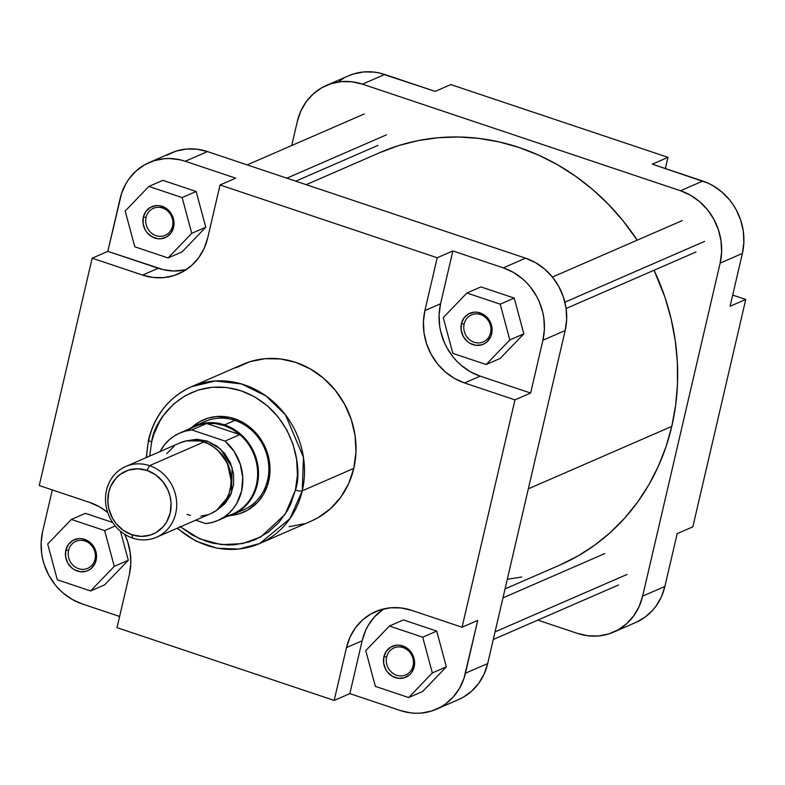 <?xml version="1.0" encoding="UTF-8"?>
<svg xmlns="http://www.w3.org/2000/svg" width="785" height="785" viewBox="0 0 785 785"><rect width="100%" height="100%" fill="white"/><g stroke="black" fill="none" stroke-linecap="round" stroke-linejoin="round"><path stroke-width="1.18" d="M635.879 622.427L644.907 617.255L652.688 610.23L656.015 606.108L661.392 596.816L664.885 586.454L677.18 533.643L692.841 526.823L745.75 299.458L732.69 295.082L745.75 299.458L730.089 306.268L742.384 253.447L743.866 242.418L743.277 231.133L740.647 220.026L736.065 209.536L733.102 204.649L729.716 200.057L721.837 191.962L712.741 185.545L707.844 183.052L652.325 164.163L702.771 181.07L680.516 190.745L690.486 195.23L699.582 201.637L707.462 209.742L713.81 219.221L718.393 229.711L721.022 240.809L721.611 252.093L720.13 263.132L642.63 596.139L639.137 606.501L633.76 615.783L626.715 623.643L618.276 629.776L608.748 633.927L598.513 635.968L587.965 635.791L577.505 633.416L537.794 620.111L577.505 633.416A58.394 53.007 66.5 0 0 613.556 632.141L635.811 622.456A58.394 53.007 -113.5 0 0 664.885 586.454L677.18 533.643L692.841 526.823L745.75 299.458L730.089 306.268L742.384 253.447L720.13 263.132L642.63 596.139L664.885 586.454L642.63 596.139A58.394 53.007 66.5 0 1 613.556 632.141M326.393 85.447L348.648 75.762A58.394 53.007 -113.5 0 1 384.709 74.477L362.454 84.162L680.516 190.745L362.454 84.162A58.394 53.007 66.5 0 0 326.393 85.447A58.394 53.007 66.5 0 0 297.319 121.439L291.716 145.519L297.319 121.439L300.812 111.087L306.189 101.795L313.235 93.935L321.683 87.812L331.201 83.652L341.436 81.62L351.984 81.787L362.454 84.162L384.709 74.477L435.155 91.384L379.508 73.025L374.239 72.112L363.69 71.935L353.456 73.967L348.589 75.792M343.938 78.127L339.552 80.963M665.376 168.539L667.986 157.343L450.816 84.574L667.986 157.343L652.325 164.163L667.986 157.343L665.376 168.539M435.155 91.384L450.816 84.574L435.155 91.384M720.13 263.132L742.384 253.447A58.394 53.007 -113.5 0 0 702.771 181.07L680.516 190.745A58.394 53.007 66.5 0 1 720.13 263.132M505.049 588.917L559.744 565.112A225.01 204.257 -113.5 0 0 671.774 426.412L528.344 488.82L671.774 426.412A225.01 204.257 -113.5 0 0 654.062 270.236L665.081 297.643L671.116 318.838L675.228 340.415L677.357 362.17L677.484 383.894L675.62 405.384L671.774 426.412L665.984 446.802L658.301 466.329L648.812 484.836L637.597 502.115L624.772 518.021L610.445 532.397L594.775 545.094L577.897 556.006L559.99 565.014M379.969 152.575L398.741 145.549L418.209 140.584L438.177 137.718L458.45 136.982L478.83 138.386L499.123 141.908L519.14 147.521L538.687 155.165L557.566 164.771L575.601 176.242L592.626 189.479L608.463 204.345L622.966 220.693L637.194 240.181A225.01 204.257 -113.5 0 0 380.215 152.467L306.219 184.661M521.74 576.995L507.287 579.291M146.079 217.406A14.729 13.374 -113.5 0 0 156.078 235.667A14.729 13.374 -113.5 0 0 172.504 226.257L173.603 227.257A16.877 15.317 66.5 0 1 154.782 238.032A16.877 15.317 66.5 0 1 143.341 217.111L146.079 217.406A14.729 13.374 66.5 0 1 153.418 208.319A14.729 13.374 66.5 0 1 167.862 211.224A14.729 13.374 66.5 0 1 172.504 226.257A14.729 13.374 66.5 0 1 165.174 235.343A14.729 13.374 66.5 0 1 150.73 232.438A14.729 13.374 66.5 0 1 146.079 217.406L143.341 217.111L145.902 211.44L150.377 207.397L156.087 205.611L159.139 205.66L165.036 207.632L167.666 209.487L171.778 214.57L173.868 220.811L174.035 224.068L173.603 227.257L171.042 232.939L166.567 236.982L160.856 238.768L157.805 238.718L151.898 236.736L147.001 232.546L145.166 229.809L143.076 223.568L143.341 217.111A16.877 15.317 66.5 0 1 162.161 206.347A16.877 15.317 66.5 0 1 173.603 227.257L172.504 226.257A14.729 13.374 -113.5 0 0 162.515 207.996A14.729 13.374 -113.5 0 0 146.079 217.406M464.151 323.989A14.729 13.374 -113.5 0 0 474.14 342.25A14.729 13.374 -113.5 0 0 490.576 332.84L491.675 333.851A16.877 15.317 66.5 0 1 472.855 344.625A16.877 15.317 66.5 0 1 461.403 323.705L464.151 323.989A14.729 13.374 66.5 0 1 471.481 314.903A14.729 13.374 66.5 0 1 485.925 317.807A14.729 13.374 66.5 0 1 490.576 332.84A14.729 13.374 66.5 0 1 483.236 341.926A14.729 13.374 66.5 0 1 468.792 339.022A14.729 13.374 66.5 0 1 464.151 323.989L461.403 323.705L463.964 318.023L468.439 313.98L474.15 312.195L477.201 312.244L483.109 314.226L488.015 318.416L489.85 321.153L491.93 327.394L491.675 333.851L490.664 336.843L487.073 341.799L484.63 343.565L481.882 344.772L475.877 345.302L469.97 343.33L467.34 341.475L463.228 336.392L461.148 330.151L461.403 323.705A16.877 15.317 66.5 0 1 480.224 312.93A16.877 15.317 66.5 0 1 491.675 333.851L490.576 332.84A14.729 13.374 -113.5 0 0 480.577 314.579A14.729 13.374 -113.5 0 0 464.151 323.989M386.652 656.996A14.729 13.374 -113.5 0 0 396.651 675.257A14.729 13.374 -113.5 0 0 413.077 665.857L414.176 666.857A16.877 15.317 66.5 0 1 395.355 677.632A16.877 15.317 66.5 0 1 383.904 656.711L386.652 656.996A14.729 13.374 66.5 0 1 393.991 647.919A14.729 13.374 66.5 0 1 408.435 650.824A14.729 13.374 66.5 0 1 413.077 665.857A14.729 13.374 66.5 0 1 405.747 674.933A14.729 13.374 66.5 0 1 391.303 672.029A14.729 13.374 66.5 0 1 386.652 656.996L383.904 656.711L386.475 651.04L390.95 646.997L396.661 645.201L399.712 645.25L405.609 647.232L408.239 649.087L412.351 654.17L414.441 660.411L414.608 663.668L414.176 666.857L411.615 672.539L409.584 674.806L404.383 677.779L398.378 678.318L392.471 676.336L387.574 672.146L385.739 669.399L383.649 663.168L383.904 656.711A16.877 15.317 66.5 0 1 402.734 645.937A16.877 15.317 66.5 0 1 414.176 666.857L413.077 665.857A14.729 13.374 -113.5 0 0 403.088 647.596A14.729 13.374 -113.5 0 0 386.652 656.996M68.589 550.413A14.729 13.374 -113.5 0 0 78.578 568.674A14.729 13.374 -113.5 0 0 95.014 559.263L96.113 560.274A16.877 15.317 66.5 0 1 77.293 571.048A16.877 15.317 66.5 0 1 65.842 550.128L68.589 550.413A14.729 13.374 66.5 0 1 75.919 541.326A14.729 13.374 66.5 0 1 90.363 544.231A14.729 13.374 66.5 0 1 95.014 559.263A14.729 13.374 66.5 0 1 87.675 568.35A14.729 13.374 66.5 0 1 73.231 565.445A14.729 13.374 66.5 0 1 68.589 550.413L65.842 550.128L68.403 544.447L72.887 540.404L78.588 538.618L81.64 538.667L87.547 540.649L92.453 544.839L94.288 547.577L95.613 550.609L96.545 557.085L95.103 563.267L91.511 568.222L89.068 569.988L86.321 571.195L80.315 571.725L74.408 569.753L71.778 567.898L67.667 562.816L65.587 556.575L65.842 550.128A16.877 15.317 66.5 0 1 84.662 539.354A16.877 15.317 66.5 0 1 96.113 560.274L95.014 559.263A14.729 13.374 -113.5 0 0 85.025 541.002A14.729 13.374 -113.5 0 0 68.589 550.413M238.257 511.751A48.219 43.774 -113.5 0 0 267.597 480.145L268.696 481.146A50.358 45.716 66.5 0 1 230.28 515.519L239.474 513.733L247.687 510.152L258.177 501.654L263.564 494.226L267.4 485.709L269.981 471.628L269.471 461.904L265.428 447.715L257.774 435.106L250.984 428.119L238.915 420.436L230.054 417.473L216.415 416.531L207.593 418.287L199.38 421.879L191.903 427.334A50.358 45.716 66.5 0 1 247.059 425.077A50.358 45.716 66.5 0 1 268.696 481.146L267.597 480.145A48.219 43.774 66.5 0 1 243.595 509.867L233.233 514.371A48.219 43.774 66.5 0 1 227.061 516.481A48.219 43.774 -113.5 0 0 258.491 472.128A48.219 43.774 -113.5 0 0 224.539 424.891A48.219 43.774 66.5 0 1 258.265 468.586A48.219 43.774 66.5 0 1 233.233 514.371M177.057 528.295L195.916 541.11L217.052 548.215L238.866 549.049L259.707 543.524L289.95 518.659L302.274 490.811A85.506 77.617 66.5 0 1 259.707 543.524L311.223 521.103A85.506 77.617 -113.5 0 0 353.79 468.4L302.274 490.811A5.358 1.423 -166.9 0 1 295.415 490.095L297.446 474.954L296.642 459.47L293.031 444.231L286.741 429.837L278.027 416.825L267.224 405.708L254.733 396.906L241.044 390.763L226.688 387.505L212.205 387.27L198.163 390.057L185.093 395.768L173.505 404.177L163.829 414.961L159.836 421.113L153.723 434.664L151.662 441.926L149.67 456.085L151.662 441.926A5.358 1.423 -166.9 0 1 148.493 439.835A5.358 1.423 13.1 0 0 151.662 441.926C153.889 418.945 187.605 373.954 241.044 390.763C294.012 409.613 303.422 469.057 295.415 490.095A5.358 1.423 13.1 0 0 302.274 490.811L303.461 457.262L285.465 414.843L266.193 396.082L241.535 383.963L215.237 380.97L191.481 386.711A85.506 77.617 66.5 0 1 275.309 403.568A85.506 77.617 66.5 0 1 302.274 490.811L353.79 468.4A85.506 77.617 -113.5 0 0 326.825 381.147A85.506 77.617 -113.5 0 0 242.997 364.299L191.481 386.711C169.177 397.053 154.851 414.755 148.502 439.816L146.275 457.557M146.687 457.38A85.506 77.617 66.5 0 1 148.914 439.423A85.506 77.617 66.5 0 1 191.481 386.711M119.624 616.461L82.229 603.93L72.259 599.455L63.163 593.038L59.052 589.182L55.284 584.943L48.935 575.464L44.352 564.974L42.792 559.469L41.723 553.867L41.134 542.582L42.616 531.553L52.31 489.918L42.616 531.553A58.394 53.007 66.5 0 0 82.229 603.93L119.624 616.461M112.628 522.476L85.369 513.341L112.628 522.476M104.611 584.864L128.279 560.255L120.468 531.219L128.279 560.255L114.267 566.348L104.64 530.591L71.356 519.434L47.689 544.044L57.315 579.801L90.599 590.958L114.267 566.348L104.64 530.591L115.248 525.979L104.64 530.591L71.356 519.434L85.369 513.341L71.356 519.434L47.689 544.044L57.315 579.801L90.599 590.958L104.611 584.864L90.599 590.958L114.267 566.348L128.279 560.255L104.611 584.864M349.845 693.616L362.14 640.795L365.633 630.433L368.096 625.635L374.337 617.02L383.688 608.905A58.394 53.007 -113.5 0 0 362.14 640.795L349.845 693.616L334.184 700.426L117.014 627.657L129.309 574.836L130.791 563.797L130.202 552.512L127.572 541.414L124.717 534.31A58.394 53.007 66.5 0 1 129.309 574.836L117.014 627.657L334.184 700.426L346.479 647.605L334.184 700.426L349.845 693.616L400.291 710.523L349.845 693.616M477.722 620.425L463.925 678.525L459.47 688.396L453.23 697.011L445.448 704.037L441.062 706.873L431.544 711.033L421.31 713.065L416.05 713.251L410.761 712.888L400.291 710.523A58.394 53.007 66.5 0 0 436.352 709.238A58.394 53.007 66.5 0 0 465.426 673.236L477.722 620.425L462.061 627.235L411.605 610.328L401.145 607.953L390.596 607.786L380.362 609.817L370.844 613.978L362.395 620.101L355.35 627.961L349.973 637.253L346.479 647.605L362.14 640.795L346.479 647.605A58.394 53.007 66.5 0 1 375.554 611.613A58.394 53.007 66.5 0 1 411.605 610.328L462.061 627.235L514.97 399.859L462.061 627.235L477.722 620.425M436.725 631.081L403.431 619.934L436.725 631.081L446.341 666.848L436.725 631.081L422.713 637.184L389.419 626.028L365.761 650.628L375.377 686.394L408.661 697.541L432.329 672.941L422.713 637.184L436.725 631.081M422.673 691.448L446.341 666.848L432.329 672.941L422.713 637.184L389.419 626.028L403.431 619.934L389.419 626.028L365.761 650.628L375.377 686.394L408.661 697.541L422.673 691.448L408.661 697.541L432.329 672.941L446.341 666.848L422.673 691.448M149.189 162.544A58.394 53.007 66.5 0 1 185.24 161.259L235.686 178.166L185.24 161.259L207.495 151.583A58.394 53.007 -113.5 0 0 171.444 152.859L149.189 162.544A58.394 53.007 66.5 0 0 120.115 198.546L107.82 251.357L92.159 258.177L107.82 251.357L158.266 268.264L142.605 275.084L158.266 268.264A58.394 53.007 -113.5 0 0 186.192 269.687L174.025 271.002L163.466 269.726L107.82 251.357L121.616 193.247L126.071 183.386L128.985 178.892L136.031 171.042L144.469 164.909L153.997 160.748L164.232 158.717L169.491 158.531L180.05 159.806L185.24 161.259L207.495 151.583L525.567 258.167L503.313 267.852L452.857 250.945L437.196 257.755L220.035 184.975L207.74 237.796A58.394 53.007 66.5 0 1 178.666 273.798A58.394 53.007 66.5 0 1 142.605 275.084L92.159 258.177L39.25 485.542L89.696 502.449A58.394 53.007 66.5 0 1 107.702 512.448L99.666 506.933L89.696 502.449L39.25 485.542L92.159 258.177L142.605 275.084L153.075 277.448L163.623 277.625L173.858 275.594L183.376 271.433L191.825 265.301L198.87 257.451L204.247 248.158L207.74 237.796L220.035 184.975L437.196 257.755L424.911 310.575L423.429 321.605L424.008 332.889L426.647 343.997L431.23 354.486L437.579 363.965L445.448 372.061L454.544 378.478L464.524 382.952L514.97 399.859L530.631 393.049L480.185 376.143L470.205 371.668L461.109 365.251L456.998 361.394L453.239 357.155L446.881 347.676L444.359 342.525L440.738 331.682L439.669 326.079L439.09 314.795L440.571 303.766L452.857 250.945L503.313 267.852L513.282 272.326L522.378 278.734L526.49 282.6L530.258 286.839L536.606 296.318L539.128 301.46L542.749 312.312L543.819 317.905L544.407 329.19L542.916 340.229L530.631 393.049L542.916 340.229L565.171 330.544L566.652 319.515L566.073 308.23L563.434 297.123L558.861 286.633L552.512 277.154L544.633 269.059L535.537 262.641L525.567 258.167L207.495 151.583L197.035 149.209L186.487 149.032L176.252 151.073L166.724 155.224M514.214 298.074L480.93 286.917L514.214 298.074L523.84 333.831L514.214 298.074L500.202 304.168L466.918 293.011L443.25 317.621L452.866 353.378L486.16 364.534L509.828 339.934L500.202 304.168L514.214 298.074M500.173 358.441L523.84 333.831L509.828 339.934L500.202 304.168L466.918 293.011L480.93 286.917L466.918 293.011L443.25 317.621L452.866 353.378L486.16 364.534L500.173 358.441L486.16 364.534L509.828 339.934L523.84 333.831L500.173 358.441M196.152 191.491L162.868 180.334L196.152 191.491L205.768 227.248L196.152 191.491L182.14 197.584L148.856 186.428L125.188 211.037L134.804 246.794L168.088 257.951L191.756 233.341L182.14 197.584L196.152 191.491M182.1 251.848L205.768 227.248L191.756 233.341L182.14 197.584L148.856 186.428L162.868 180.334L148.856 186.428L125.188 211.037L134.804 246.794L168.088 257.951L182.1 251.848L168.088 257.951L191.756 233.341L205.768 227.248L182.1 251.848M194.768 425.951A48.219 43.774 66.5 0 1 224.539 424.891L234.892 420.377L224.539 424.891A48.219 43.774 -113.5 0 0 189.008 429.032A48.219 43.774 66.5 0 1 194.768 425.951L205.12 421.437A48.219 43.774 66.5 0 1 252.397 430.945A48.219 43.774 66.5 0 1 267.597 480.145A48.219 43.774 -113.5 0 0 250.101 428.914A48.219 43.774 -113.5 0 0 200.106 424.067M180.442 526.823L199.704 538.824L221.292 544.623L242.437 543.642L260.767 536.93L285.161 514.273L295.415 490.095L290.617 504.313L287.232 510.907L278.665 522.731L267.989 532.377L255.596 539.462L248.904 541.964L234.862 544.761L227.64 545.016L213.147 543.269L206.023 541.267L192.335 535.125L179.853 526.323M259.707 543.524A85.506 77.617 66.5 0 1 177.469 528.119M289.194 526.715L304.178 523.732M310.88 521.26L318.121 517.649L330.485 508.67L340.808 497.17L348.677 483.57L353.79 468.4L355.958 452.248L355.105 435.724L351.248 419.465L344.546 404.108L335.244 390.224L323.714 378.36L310.389 368.979L295.788 362.415L280.471 358.951L265.026 358.696L250.042 361.669L236.099 367.763M458.371 699.651L463.317 697.188L471.765 691.065L478.811 683.205L484.188 673.913L487.681 663.56L565.171 330.544L487.681 663.56L465.426 673.236L487.681 663.56A58.394 53.007 -113.5 0 1 458.607 699.553L436.352 709.238M220.035 184.975L235.686 178.166L220.035 184.975M525.567 258.167L503.313 267.852A58.394 53.007 66.5 0 1 542.916 340.229L565.171 330.544A58.394 53.007 -113.5 0 0 525.567 258.167M464.524 382.952L480.185 376.143L530.631 393.049L514.97 399.859L464.524 382.952A58.394 53.007 66.5 0 1 424.911 310.575L440.571 303.766A58.394 53.007 -113.5 0 0 480.185 376.143L464.524 382.952M437.196 257.755L452.857 250.945L440.571 303.766L424.911 310.575L437.196 257.755M207.122 441.052A2.139 0.697 -71.5 0 1 206.357 442.897A2.139 0.697 108.5 0 0 207.122 441.052L196.858 439.276L186.349 440.856L207.122 441.052L220.477 448.981L232.105 467.428L231.496 492.892L216.591 510.368L224.971 503.685L230.643 494.952L233.567 484.649L233.508 473.659L230.447 462.954L224.667 453.426L216.66 445.909L207.122 441.052M149.542 465.652L146.952 470.392A34.285 31.125 66.5 0 1 170.217 512.89A34.285 31.125 66.5 0 1 131.968 534.781L132.685 538.088A38.573 35.011 -113.5 0 0 175.703 513.468A38.573 35.011 -113.5 0 0 149.542 465.652A38.573 35.011 66.5 0 1 176.527 500.614A38.573 35.011 66.5 0 1 156.5 537.244A38.573 35.011 66.5 0 1 132.685 538.088A38.573 35.011 66.5 0 1 105.7 503.136A38.573 35.011 66.5 0 1 125.728 466.506A38.573 35.011 66.5 0 1 149.542 465.652L203.943 441.984L149.542 465.652A38.573 35.011 -113.5 0 0 106.515 490.282A38.573 35.011 -113.5 0 0 132.685 538.088L131.968 534.781L123.373 530.405L116.151 523.634L112.422 518.071L108.811 508.68L107.859 502.076L108.713 492.283L110.763 486.2L115.876 478.33L120.448 474.199L128.612 470.097L137.709 468.792L146.952 470.392L155.558 474.768L162.78 481.548L167.99 490.134L170.109 496.503L171.061 503.106L170.217 512.89L166.714 521.799L163.054 526.853L155.911 532.642L150.318 535.085L141.221 536.39L131.968 534.781A34.285 31.125 66.5 0 1 108.713 492.283A34.285 31.125 66.5 0 1 146.952 470.392L149.542 465.652M187.536 430.592A47.679 43.283 66.5 0 1 206.622 423.498L191.785 429.954L225.03 441.091L191.785 429.954L185.515 431.063L179.539 433.153L173.976 436.185L168.932 440.081L164.536 444.761L160.091 451.552A47.679 43.283 66.5 0 1 179.785 433.045A47.679 43.283 66.5 0 1 191.785 429.954L206.622 423.498A47.679 43.283 66.5 0 1 224.059 425.548A47.679 43.283 66.5 0 1 239.867 434.635A47.679 43.283 66.5 0 1 256.872 482.422A47.679 43.283 66.5 0 1 224.912 516.491M231.114 480.253A35.894 32.587 -113.5 0 0 218.279 450.757L227.267 462.826L231.114 480.253M156.5 537.244L210.9 513.576A38.573 35.011 -113.5 0 0 230.927 476.946A38.573 35.011 -113.5 0 0 203.943 441.984A38.573 35.011 -113.5 0 0 180.118 442.838L125.728 466.506M217.828 520.494A47.679 43.283 66.5 0 1 205.827 523.585L212.097 522.476L218.073 520.386L223.646 517.354L228.68 513.459L233.076 508.778L236.736 503.42L241.574 491.096L242.751 477.565L240.2 463.964L234.116 451.444L225.03 441.091L239.867 434.635L206.622 423.498L239.867 434.635L225.03 441.091A47.679 43.283 66.5 0 1 217.828 520.494L232.664 514.038A47.679 43.283 -113.5 0 0 239.867 434.635L232.331 429.277L224.059 425.548L215.375 423.596L206.622 423.498A47.679 43.283 -113.5 0 0 194.621 426.598L179.785 433.045M210.939 513.557L216.905 510.142L222.047 505.501L226.168 499.81L229.112 493.294L230.761 486.19L231.065 478.781L229.995 471.353L227.601 464.19L223.97 457.557L219.25 451.728L213.618 446.91L207.289 443.299L200.509 441.023L193.532 440.179L186.634 440.797L180.079 442.858M174.113 446.263L166.773 453.632M187.085 514.42L190.51 515.382M200.96 516.098L207.721 514.764M205.827 523.585L195.691 520.19L205.827 523.585M564.896 302.176L704.557 241.407L564.896 302.176M286.859 178.175L386.495 134.824L286.859 178.175M495.06 631.856L627.068 574.424L495.06 631.856M552.434 277.056L682.351 220.536M566.113 308.505L696.03 251.975M247.206 164.889L364.279 113.953M295.759 181.158L377.958 145.392M502.959 597.876L604.852 553.543M493.284 639.481L618.531 584.982"/></g></svg>
